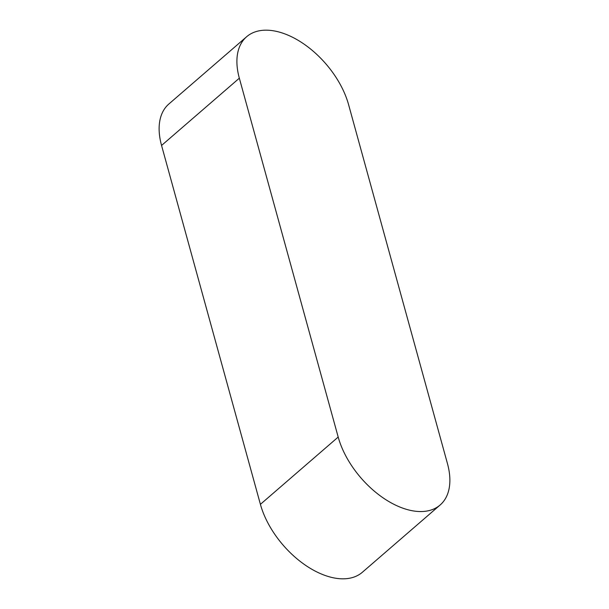 <?xml version="1.0" encoding="UTF-8"?>
<svg xmlns="http://www.w3.org/2000/svg" width="609" height="609" viewBox="0 0 609 609"><rect width="100%" height="100%" fill="white"/><g stroke="black" fill="none" stroke-linecap="round" stroke-linejoin="round"><path stroke-width="0.91" d="M246.653 36.723L168.876 103.994A72.326 42.158 49.1 0 0 161.56 145.46L260.408 504.336A72.326 42.158 49.1 0 0 306.51 565.944A72.326 42.158 49.1 0 0 362.347 572.277L440.124 505.006A72.326 42.158 49.1 0 0 447.44 463.54L348.592 104.664A72.326 42.158 49.1 0 0 302.49 43.056A72.326 42.158 49.1 0 0 246.653 36.723A72.326 42.158 49.1 0 0 239.337 78.188L338.193 437.064A72.326 42.158 49.1 0 0 384.287 498.672A72.326 42.158 49.1 0 0 440.124 505.006M239.337 78.188L161.56 145.46M338.193 437.064L260.408 504.336"/></g></svg>
